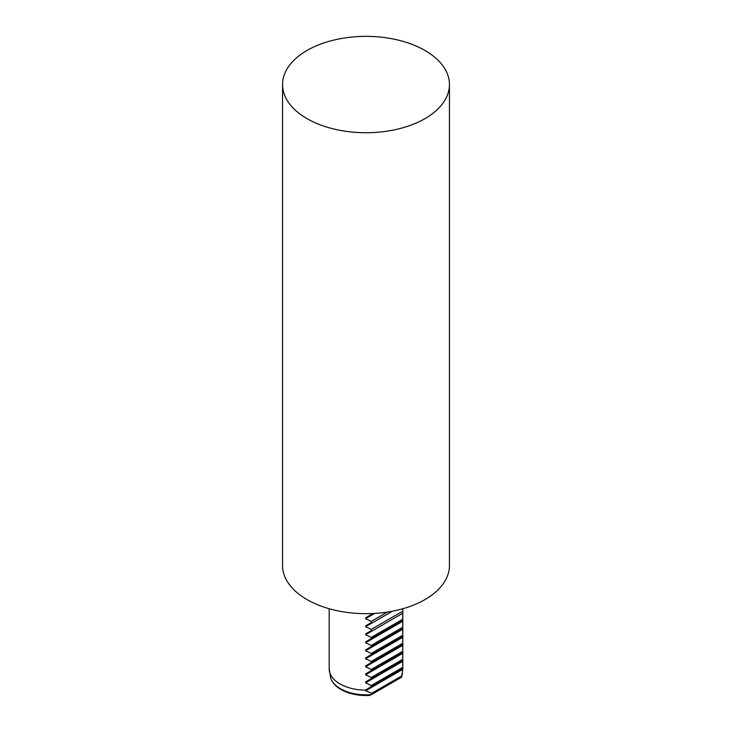 <?xml version="1.0" encoding="UTF-8"?>
<svg xmlns="http://www.w3.org/2000/svg" width="732" height="732" viewBox="0 0 732 732"><rect width="100%" height="100%" fill="white"/><g stroke="black" fill="none" stroke-linecap="round" stroke-linejoin="round"><path stroke-width="1.1" d="M402.71 608.759L402.801 669.341L401.566 677.228M402.472 673.33L401.575 677.219L372.076 694.247L371.691 693.268L365.689 690.77L365.671 689.928L371.206 686.735L371.206 685.536L365.671 682.764L365.671 681.913L371.206 678.72L371.206 677.521L365.671 674.748L365.671 673.898L371.206 670.704L371.206 669.506L365.671 666.733L365.671 665.882L371.206 662.689L371.206 661.481L365.671 658.718L365.671 657.867L371.206 654.673L371.206 653.466L365.671 650.702L365.671 649.851L371.206 646.658L371.206 645.45L365.671 642.687L365.671 641.836L371.206 638.643L371.206 637.435L365.671 634.671L365.671 633.821L371.206 630.627L371.206 629.419L365.671 626.656L365.671 625.805L371.206 622.612L371.206 621.404L365.671 618.641L365.671 617.79L371.206 614.596L371.206 613.581M370.996 694.869L372.076 694.247M425.008 50.481A83.448 48.175 180 0 1 449.448 84.546A83.448 48.175 180 0 1 397.933 129.061A83.448 48.175 180 0 1 306.992 118.611A83.448 48.175 180 0 1 282.552 84.546A83.448 48.175 180 0 1 334.067 40.031A83.448 48.175 180 0 1 425.008 50.481M282.552 84.546L282.552 565.497A83.448 48.175 0 0 0 306.992 599.563A83.448 48.175 0 0 0 397.933 610.003A83.448 48.175 0 0 0 449.448 565.497L449.448 84.546M371.206 630.627L365.671 633.821M365.671 634.671L402.81 613.224L402.81 620.388L365.671 641.836M371.206 638.643L402.81 620.388M365.671 642.687L402.81 621.239L402.81 628.404L365.671 649.851M371.206 646.658L402.81 628.404M365.671 650.702L402.81 629.255L402.81 636.419L365.671 657.867M371.206 654.673L402.81 636.419M365.671 658.718L402.81 637.27L402.81 644.434L365.671 665.882M371.206 662.689L402.81 644.444M365.671 666.733L402.81 645.285L402.81 652.45L365.671 673.898M371.206 670.704L402.81 652.459M365.671 674.748L402.81 653.31L402.81 660.474L365.671 681.913M371.206 678.72L402.81 660.474M365.671 682.764L402.81 661.325L402.81 668.49L365.671 689.928M371.206 686.735L402.81 668.49M401.969 675.792L371.691 693.268M371.206 614.596L365.671 617.79M387.384 612.062L371.206 621.404M371.206 622.612L365.671 625.805M402.444 611.385L371.206 629.419M402.444 619.4L371.206 637.435M402.444 627.416L371.206 645.45M402.444 635.431L371.206 653.466M402.444 643.446L371.206 661.481M402.444 651.462L371.206 669.506M402.444 659.477L371.206 677.521M402.444 667.502L371.206 685.536M330.699 678.088A35.932 20.743 0 0 0 330.727 678.161L330.672 678.006A35.978 20.77 0 0 0 340.563 688.766A35.978 20.77 0 0 0 371.463 694.604M330.672 678.006L329.19 668.883A36.81 21.255 0 0 0 339.968 683.917A36.81 21.255 0 0 0 365.442 690.139M370.081 695.4C358.955 696.031 349.274 694.073 341.048 689.535C335.787 686.506 332.346 682.718 330.727 678.161A35.932 20.743 0 0 0 340.6 688.894A35.932 20.743 0 0 0 371.206 694.75M365.671 618.641L374.729 613.407M365.671 626.656L392.462 611.183M365.689 690.77L402.801 669.341M402.81 608.731L402.81 612.373M329.19 608.731L329.19 668.883"/></g></svg>
